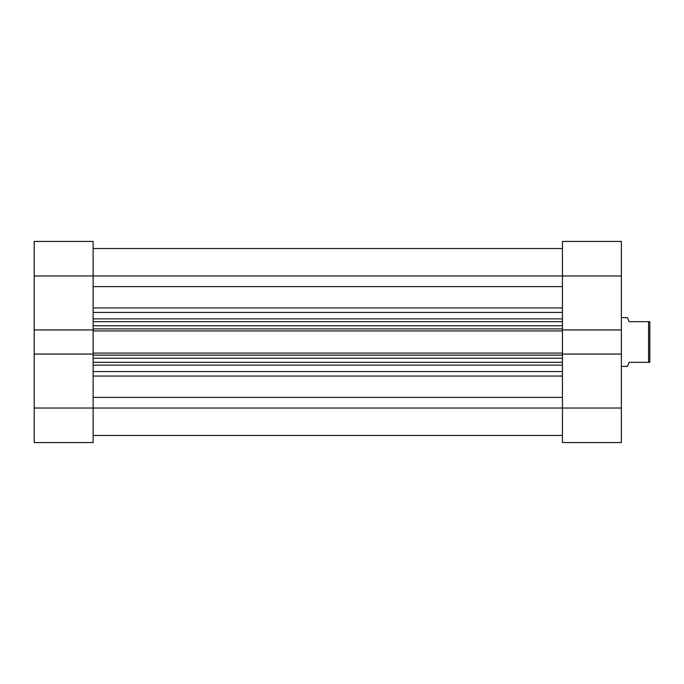 <?xml version="1.0" encoding="UTF-8"?>
<svg xmlns="http://www.w3.org/2000/svg" width="684" height="684" viewBox="0 0 684 684"><rect width="100%" height="100%" fill="white"/><g stroke="black" fill="none" stroke-linecap="round" stroke-linejoin="round"><path stroke-width="1.03" d="M34.2 329.936L93.118 329.936L93.118 275.968L34.2 275.968L34.2 442.565L93.118 442.565L34.2 442.565L34.2 408.032L93.118 408.032L93.118 354.064L34.2 354.064L34.2 408.032L93.118 408.032L93.118 354.064L34.2 354.064L34.2 329.936L93.118 329.936L93.118 241.435L34.2 241.435L34.2 329.936M93.118 442.565L93.118 408.032L562.436 408.032L562.436 354.064L621.354 354.064L621.354 408.032L562.436 408.032L562.436 442.565L621.354 442.565L621.354 241.435L562.436 241.435L562.436 329.936L562.436 275.968L621.354 275.968L621.354 329.936L562.436 329.936L621.354 329.936L621.354 354.064L562.436 354.064L562.436 442.565L621.354 442.565L621.354 408.032L93.118 408.032L93.118 442.565M34.2 275.968L93.118 275.968L93.118 241.435L34.2 241.435L34.2 275.968M621.354 241.435L562.436 241.435L562.436 275.968L621.354 275.968L621.354 241.435M627.45 317.624L621.354 317.624L627.45 317.624L627.869 318.659L627.45 317.624M629.075 321.685L627.869 318.659L629.075 321.685L648.577 321.685L629.075 321.685L627.869 318.659M648.577 362.315L648.577 321.685L648.577 362.315L649.8 362.315L649.8 321.685L648.577 321.685L649.8 321.685L649.8 362.315L629.075 362.315L627.869 365.341L629.075 362.315L648.577 362.315M627.869 365.341L627.45 366.376L621.354 366.376L627.45 366.376L629.075 362.315M93.118 286.605L562.436 286.605L93.118 286.605M562.436 275.968L93.118 275.968L562.436 275.968M562.436 354.329L562.436 329.671M93.118 354.329L93.118 329.671M562.436 365.128L93.118 365.128L562.436 365.128M93.118 371.583L562.436 371.583L93.118 371.583M562.436 312.417L93.118 312.417L562.436 312.417M93.118 318.872L562.436 318.872L93.118 318.872M562.436 307.945L93.118 307.945L562.436 307.945M562.436 397.395L93.118 397.395L562.436 397.395M93.118 376.055L562.436 376.055L93.118 376.055M562.436 321.685L93.118 321.685L562.436 321.685M562.436 329.936L562.436 330.928L93.118 330.928L562.436 330.928L562.436 353.072L93.118 353.072L562.436 353.072L562.436 354.064M93.118 325.746L562.436 325.746L93.118 325.746M562.436 328.893L93.118 328.893L562.436 328.893M562.436 362.315L93.118 362.315L562.436 362.315M562.436 355.107L93.118 355.107L562.436 355.107M93.118 358.254L562.436 358.254L93.118 358.254M93.118 354.064L93.118 329.936M93.118 435.46L562.436 435.46M93.118 248.54L562.436 248.54"/></g></svg>
